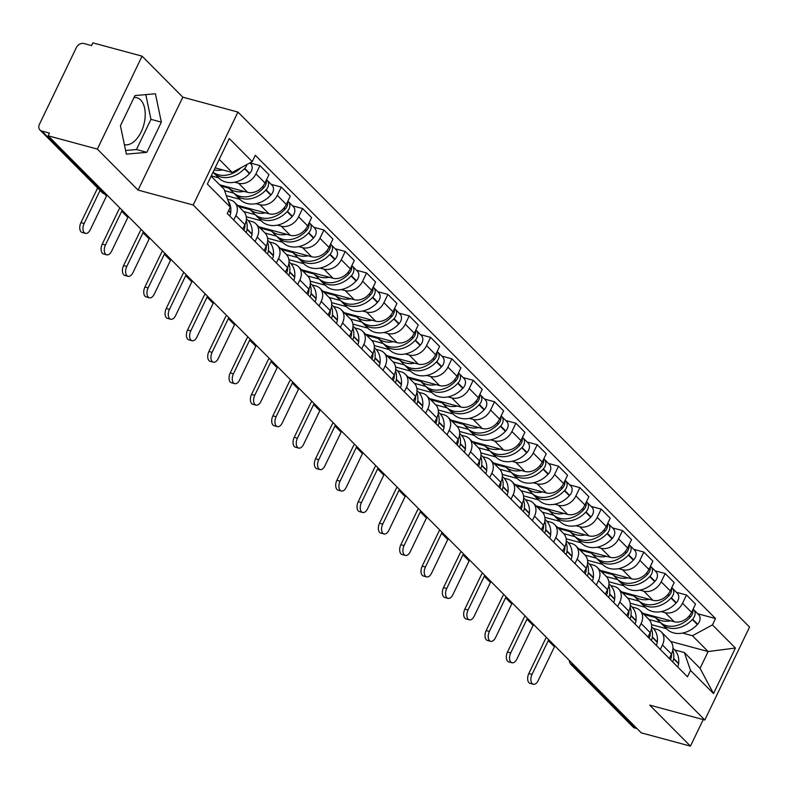 <?xml version="1.0" encoding="UTF-8"?>
<svg xmlns="http://www.w3.org/2000/svg" width="789" height="789" viewBox="0 0 789 789"><rect width="100%" height="100%" fill="white"/><g stroke="black" fill="none" stroke-linecap="round" stroke-linejoin="round"><path stroke-width="1.18" d="M134.051 97.481A24.272 13.788 -74.9 0 1 136.842 97.728A24.272 13.788 -74.9 0 1 140.679 100.025A24.272 13.788 -74.9 0 1 142.71 128.242A24.272 13.788 -74.9 0 1 124.376 144.634M142.059 56.157L97.343 149.091L48.149 135.797L641.25 732.843L690.444 746.128L649.702 705.119L704.824 720.012L749.55 627.077L237.933 112.068L182.811 97.175L142.059 56.157L92.865 42.872L91.563 45.584L83.9 43.513A6.223 4.862 -44.8 0 0 76.355 47.596L39.45 124.267A6.223 4.862 -44.8 0 0 39.983 129.988A6.223 4.862 -44.8 0 0 41.787 131.023L103.724 193.364A6.223 3.531 105.1 0 0 104.71 193.956L106.367 194.4M97.343 149.091L138.085 190.1L193.206 205.002L704.824 720.012M48.149 135.797L49.451 133.094L41.787 131.023M690.444 746.128L703.226 719.578M637.088 728.651L634.889 728.06A6.223 4.862 135.2 0 1 633.084 727.024L571.147 664.683A6.223 4.862 -44.8 0 0 572.952 665.709L634.889 728.06M642.779 613.26L674.191 621.742A14.31 11.194 -44.8 0 0 691.558 612.353L695.533 604.088L686.509 595.005L682.534 603.269A14.31 11.194 135.2 0 1 665.166 612.659L661.261 611.603M662.454 644.988L671.478 654.071A14.31 11.194 -44.8 0 0 670.255 640.915L661.231 631.831A14.31 11.194 135.2 0 1 662.454 644.988L660.304 649.455M671.478 654.071L669.328 658.539M676.42 592.283L686.509 595.005M653.341 628.448L657.079 629.454A14.31 11.194 135.2 0 1 661.231 631.831M645.146 607.254L630.164 603.2M621.456 591.789L652.858 600.271A14.31 11.194 -44.8 0 0 670.226 590.882L674.201 582.617L665.176 573.534L661.202 581.799A14.31 11.194 135.2 0 1 643.834 591.188L639.928 590.133M647.996 637.068L650.146 632.6A14.31 11.194 -44.8 0 0 648.933 619.444L639.909 610.361A14.31 11.194 135.2 0 1 641.122 623.517L638.972 627.985M655.097 570.812L665.176 573.534M632.019 606.978L635.747 607.984A14.31 11.194 135.2 0 1 639.909 610.361M623.813 585.783L608.842 581.73M600.123 570.319L631.525 578.801A14.31 11.194 -44.8 0 0 648.903 569.411L652.878 561.147L643.854 552.063L639.879 560.328A14.31 11.194 135.2 0 1 622.501 569.717L618.606 568.662M626.673 615.598L628.823 611.13A14.31 11.194 -44.8 0 0 627.6 597.973L618.576 588.89A14.31 11.194 135.2 0 1 619.799 602.046L617.649 606.514M633.764 549.341L643.854 552.063M610.686 585.507L614.424 586.513A14.31 11.194 135.2 0 1 618.576 588.89M602.49 564.313L587.509 560.259M578.801 548.848L610.203 557.33A14.31 11.194 -44.8 0 0 627.571 547.941L631.545 539.676L622.521 530.593L618.546 538.857A14.31 11.194 135.2 0 1 601.179 548.247L597.273 547.191M605.341 594.127L607.491 589.659A14.31 11.194 -44.8 0 0 606.268 576.503L597.243 567.419A14.31 11.194 135.2 0 1 598.466 580.576L596.316 585.043M612.442 527.871L622.521 530.593M589.363 564.036L593.091 565.042A14.31 11.194 135.2 0 1 597.243 567.419M581.158 542.842L566.186 538.788M557.468 527.377L588.87 535.859A14.31 11.194 -44.8 0 0 606.238 526.47L610.222 518.205L601.198 509.122L597.214 517.387A14.31 11.194 135.2 0 1 579.846 526.776L575.94 525.721M584.018 572.656L586.158 568.188A14.31 11.194 -44.8 0 0 584.945 555.032L575.921 545.949A14.31 11.194 135.2 0 1 577.134 559.105L574.994 563.573M591.109 506.4L601.198 509.122M568.031 542.566L571.759 543.572A14.31 11.194 135.2 0 1 575.921 545.949M559.835 521.371L544.854 517.328M536.135 505.907L567.547 514.389A14.31 11.194 -44.8 0 0 584.915 504.999L588.89 496.735L579.866 487.651L575.891 495.916A14.31 11.194 135.2 0 1 558.523 505.305L554.618 504.25M562.685 551.186L564.835 546.728A14.31 11.194 -44.8 0 0 563.612 533.561L554.588 524.478A14.31 11.194 135.2 0 1 555.811 537.634L553.661 542.102M569.776 484.929L579.866 487.651M546.698 521.095L550.436 522.101A14.31 11.194 135.2 0 1 554.588 524.478M538.502 499.901L523.521 495.857M514.813 484.436L546.215 492.918A14.31 11.194 -44.8 0 0 563.583 483.529L567.557 475.264L558.533 466.181L554.559 474.445A14.31 11.194 135.2 0 1 537.191 483.835L533.285 482.779M541.353 529.715L543.503 525.257A14.31 11.194 -44.8 0 0 542.29 512.091L533.265 503.007A14.31 11.194 135.2 0 1 534.478 516.174L532.328 520.632M548.454 463.459L558.533 466.181M525.375 499.624L529.103 500.63A14.31 11.194 135.2 0 1 533.265 503.007M517.17 478.43L502.198 474.386M493.48 462.965L524.882 471.447A14.31 11.194 -44.8 0 0 542.25 462.058L546.235 453.793L537.21 444.71L533.236 452.975A14.31 11.194 135.2 0 1 515.858 462.364L511.962 461.309M520.03 508.244L522.17 503.786A14.31 11.194 -44.8 0 0 520.957 490.62L511.933 481.537A14.31 11.194 135.2 0 1 513.156 494.703L511.006 499.161M527.121 441.988L537.21 444.71M504.043 478.154L507.781 479.16A14.31 11.194 135.2 0 1 511.933 481.537M495.847 456.959L480.866 452.916M472.157 441.495L503.56 449.977A14.31 11.194 -44.8 0 0 520.927 440.587L524.902 432.323L515.878 423.239L511.903 431.504A14.31 11.194 135.2 0 1 494.535 440.893L490.63 439.838M498.697 486.774L500.847 482.316A14.31 11.194 -44.8 0 0 499.624 469.149L490.6 460.066A14.31 11.194 135.2 0 1 491.823 473.232L489.673 477.69M505.788 420.517L515.878 423.239M482.72 456.683L486.448 457.689A14.31 11.194 135.2 0 1 490.6 460.066M474.514 435.489L459.543 431.445M450.825 420.024L482.227 428.506A14.31 11.194 -44.8 0 0 499.595 419.117L503.579 410.852L494.555 401.769L490.571 410.033A14.31 11.194 135.2 0 1 473.203 419.423L469.297 418.367M477.375 465.303L479.515 460.845A14.31 11.194 -44.8 0 0 478.302 447.679L469.277 438.595A14.31 11.194 135.2 0 1 470.491 451.762L468.35 456.22M484.466 399.047L494.555 401.769M461.387 435.212L465.115 436.218A14.31 11.194 135.2 0 1 469.277 438.595M453.192 414.018L438.211 409.974M429.492 398.553L460.904 407.035A14.31 11.194 -44.8 0 0 478.272 397.646L482.247 389.381L473.222 380.298L469.248 388.563A14.31 11.194 135.2 0 1 451.88 397.952L447.974 396.897M456.042 443.832L458.192 439.374A14.31 11.194 -44.8 0 0 456.969 426.208L447.945 417.125A14.31 11.194 135.2 0 1 449.168 430.291L447.018 434.749M463.133 377.576L473.222 380.298M440.055 413.742L443.793 414.758A14.31 11.194 135.2 0 1 447.945 417.125M431.859 392.547L416.878 388.504M408.169 377.083L439.572 385.565A14.31 11.194 -44.8 0 0 456.939 376.175L460.914 367.911L451.89 358.827L447.915 367.092A14.31 11.194 135.2 0 1 430.547 376.481L426.642 375.426M434.709 422.362L436.859 417.904A14.31 11.194 -44.8 0 0 435.646 404.747L426.622 395.654A14.31 11.194 135.2 0 1 427.835 408.82L425.685 413.278M441.81 356.105L451.89 358.827M418.732 392.271L422.46 393.287A14.31 11.194 135.2 0 1 426.622 395.654M410.527 371.077L395.555 367.033M386.837 355.612L418.239 364.094A14.31 11.194 -44.8 0 0 435.607 354.705L439.591 346.44L430.567 337.357L426.593 345.621A14.31 11.194 135.2 0 1 409.215 355.011L405.319 353.965M413.387 400.891L415.527 396.433A14.31 11.194 -44.8 0 0 414.314 383.276L405.29 374.193A14.31 11.194 135.2 0 1 406.513 387.35L404.363 391.808M420.478 334.635L430.567 337.357M397.4 370.8L401.137 371.816A14.31 11.194 135.2 0 1 405.29 374.193M389.204 349.606L374.223 345.562M365.514 334.142L396.916 342.623A14.31 11.194 -44.8 0 0 414.284 333.234L418.259 324.969L409.235 315.886L405.26 324.151A14.31 11.194 135.2 0 1 387.892 333.54L383.987 332.494M392.054 379.42L394.204 374.962A14.31 11.194 -44.8 0 0 392.981 361.806L383.957 352.722A14.31 11.194 135.2 0 1 385.18 365.879L383.03 370.337M399.145 313.164L409.235 315.886M376.067 349.33L379.805 350.346A14.31 11.194 135.2 0 1 383.957 352.722M367.871 328.135L352.9 324.092M344.182 312.671L375.584 321.162A14.31 11.194 -44.8 0 0 392.952 311.763L396.926 303.499L387.912 294.415L383.927 302.68A14.31 11.194 135.2 0 1 366.56 312.069L362.654 311.024M370.731 357.95L372.872 353.492A14.31 11.194 -44.8 0 0 371.658 340.335L362.634 331.252A14.31 11.194 135.2 0 1 363.847 344.408L361.707 348.866M377.823 291.693L387.912 294.415M354.744 327.859L358.472 328.875A14.31 11.194 135.2 0 1 362.634 331.252M346.549 306.665L331.567 302.621M322.849 291.2L354.251 299.692A14.31 11.194 -44.8 0 0 371.629 290.293L375.603 282.038L366.579 272.955L362.605 281.209A14.31 11.194 135.2 0 1 345.237 290.608L341.331 289.553M349.399 336.479L351.549 332.021A14.31 11.194 -44.8 0 0 350.326 318.864L341.302 309.781A14.31 11.194 135.2 0 1 342.525 322.938L340.375 327.396M356.49 270.223L366.579 272.955M333.412 306.388L337.15 307.404A14.31 11.194 135.2 0 1 341.302 309.781M325.216 285.194L310.235 281.15M301.526 269.73L332.928 278.221A14.31 11.194 -44.8 0 0 350.296 268.822L354.271 260.567L345.247 251.484L341.272 259.739A14.31 11.194 135.2 0 1 323.904 269.138L319.999 268.082M328.066 315.008L330.216 310.55A14.31 11.194 -44.8 0 0 329.003 297.394L319.979 288.31A14.31 11.194 135.2 0 1 321.192 301.467L319.042 305.925M335.167 248.752L345.247 251.484M312.089 284.918L315.817 285.934A14.31 11.194 135.2 0 1 319.979 288.31M303.883 263.723L288.912 259.68M280.194 248.259L311.596 256.75A14.31 11.194 -44.8 0 0 328.964 247.351L332.948 239.097L323.924 230.013L319.939 238.268A14.31 11.194 135.2 0 1 302.572 247.667L298.676 246.612M306.743 293.538L308.884 289.08A14.31 11.194 -44.8 0 0 307.671 275.923L298.646 266.84A14.31 11.194 135.2 0 1 299.859 279.996L297.719 284.454M313.835 227.281L323.924 230.013M290.756 263.457L294.494 264.463A14.31 11.194 135.2 0 1 298.646 266.84M282.561 242.253L267.579 238.209M258.861 226.788L290.273 235.28A14.31 11.194 -44.8 0 0 307.641 225.891L311.616 217.626L302.591 208.543L298.617 216.797A14.31 11.194 135.2 0 1 281.249 226.196L277.343 225.141M285.411 272.067L287.561 267.609A14.31 11.194 -44.8 0 0 286.338 254.452L277.314 245.369A14.31 11.194 135.2 0 1 278.537 258.526L276.387 262.984M292.502 205.811L302.591 208.543M269.424 241.986L273.162 242.992A14.31 11.194 135.2 0 1 277.314 245.369M261.228 220.782L246.257 216.738M237.538 205.318L268.941 213.809A14.31 11.194 -44.8 0 0 286.308 204.42L290.283 196.155L281.269 187.072L277.284 195.337A14.31 11.194 135.2 0 1 259.916 204.726L256.011 203.67M264.088 250.596L266.228 246.138A14.31 11.194 -44.8 0 0 265.015 232.982L255.991 223.898A14.31 11.194 135.2 0 1 257.204 237.055L255.064 241.513M271.179 184.34L281.269 187.072M248.101 220.516L251.829 221.522A14.31 11.194 135.2 0 1 255.991 223.898M239.905 199.311L226.344 195.652M219.687 184.794L247.608 192.338A14.31 11.194 -44.8 0 0 264.986 182.949L268.96 174.685L259.936 165.601L255.961 173.866A14.31 11.194 135.2 0 1 238.594 183.255L234.688 182.2M242.756 229.126L244.906 224.668A14.31 11.194 -44.8 0 0 243.683 211.511L234.658 202.428A14.31 11.194 135.2 0 1 235.881 215.584L233.731 220.042M249.926 162.899L259.936 165.601M227.587 199.262L230.506 200.051A14.31 11.194 135.2 0 1 234.658 202.428M218.573 177.841L211.284 175.878M670.749 641.457L708.147 651.556L692.426 635.727L682.593 633.074M666.478 628.725L651.497 624.671M674.674 649.919L684.339 652.533L700.06 668.352L708.147 651.556L735.407 648.035L713.503 693.551L690.533 670.423L684.339 652.533M211.136 176.184L224.135 189.271L230.319 207.162L227.262 213.533L687.466 676.794L690.533 670.423M230.319 207.162L207.359 184.044L229.264 138.529L252.233 161.646L232.213 172.466L219.224 159.388M692.426 635.727L712.437 624.908L715.505 618.546L255.291 155.285L252.233 161.646M712.437 624.908L735.407 648.035M237.933 112.068L193.206 205.002M182.811 97.175L138.085 190.1M120.431 125.776L126.368 154.151L146.823 152.336L161.35 122.147L155.423 93.773L134.968 95.577L120.431 125.776M215.141 167.86L232.213 172.466M697.752 613.753L715.505 618.546M713.503 693.551L700.06 668.352M125.599 150.492L136.438 149.525L150.965 119.336L145.807 94.621M150.965 119.336L161.35 122.147M136.438 149.525L146.823 152.336M532.042 674.388A7.002 3.975 105.1 0 0 533.285 684.241A7.002 3.975 105.1 0 0 538.187 680.582L554.42 646.852L548.266 640.658L532.042 674.388L528.827 673.52L545.061 639.79A12.446 9.734 135.2 0 1 546.471 637.433M533.285 684.241L530.07 683.373A7.002 3.975 -74.9 0 1 528.827 673.52M671.607 653.805A23.65 18.482 135.2 0 1 671.478 656.162L671.429 656.566A7.86 6.144 135.2 0 1 670.423 659.643M672.613 661.843A7.86 6.144 -44.8 0 0 673.619 658.766L673.658 658.371A23.65 18.482 -44.8 0 0 672.78 650.037M672.958 648.173L674.319 649.544A23.65 18.482 135.2 0 1 678.648 663.391L678.609 663.786A7.86 6.144 135.2 0 1 677.603 666.863M660.689 622.777A23.65 18.482 -44.8 0 0 661.724 623.941A23.65 18.482 -44.8 0 0 692.347 619.533L692.653 619.207A7.86 6.144 -44.8 0 0 693.63 609.601A7.86 6.144 -44.8 0 0 693.097 609.138M693.63 609.601L698.62 614.621A7.86 6.144 135.2 0 1 697.644 624.227L697.338 624.563A23.65 18.482 135.2 0 1 666.715 628.961L661.724 623.941M692.762 609.838A7.86 6.144 135.2 0 1 690.464 617.008L690.168 617.333A23.65 18.482 135.2 0 1 659.535 621.732L654.545 616.712A23.65 18.482 135.2 0 1 654.189 616.337M644.002 614.483L655.393 617.56M660.492 622.61L648.992 619.503M670.63 620.785A23.65 18.482 135.2 0 1 654.545 616.712M554.923 645.944A8.403 6.568 -44.8 0 0 554.42 646.852M548.769 639.751A8.403 6.568 -44.8 0 0 548.266 640.658M510.71 652.917A7.002 3.975 105.1 0 0 511.962 662.77A7.002 3.975 105.1 0 0 516.864 659.111L533.098 625.381L526.944 619.187L510.71 652.917L507.495 652.049L523.728 618.32A12.446 9.734 135.2 0 1 525.149 615.962M511.962 662.77L508.747 661.902A7.002 3.975 -74.9 0 1 507.495 652.049M650.274 632.334A23.65 18.482 135.2 0 1 650.146 634.701L650.106 635.096A7.86 6.144 135.2 0 1 649.1 638.173M651.28 640.372A7.86 6.144 -44.8 0 0 652.286 637.295L652.335 636.901A23.65 18.482 -44.8 0 0 651.448 628.567M651.625 626.703L652.986 628.074A23.65 18.482 135.2 0 1 657.326 641.921L657.276 642.315A7.86 6.144 135.2 0 1 656.27 645.392M639.356 601.307A23.65 18.482 -44.8 0 0 640.392 602.471A23.65 18.482 -44.8 0 0 671.025 598.062L671.331 597.737A7.86 6.144 -44.8 0 0 672.297 588.13A7.86 6.144 -44.8 0 0 671.774 587.667M672.297 588.13L677.287 593.15A7.86 6.144 135.2 0 1 676.321 602.766L676.015 603.092A23.65 18.482 135.2 0 1 645.382 607.491L640.392 602.471M671.439 588.367A7.86 6.144 135.2 0 1 669.141 595.537L668.835 595.863A23.65 18.482 135.2 0 1 638.202 600.261L633.212 595.241A23.65 18.482 135.2 0 1 632.857 594.867M622.669 593.012L634.06 596.089M639.159 601.149L627.659 598.032M649.308 599.315A23.65 18.482 135.2 0 1 633.212 595.241M533.591 624.474A8.403 6.568 -44.8 0 0 533.098 625.381M527.446 618.28A8.403 6.568 -44.8 0 0 526.944 619.187M489.377 631.447A7.002 3.975 105.1 0 0 490.63 641.309A7.002 3.975 105.1 0 0 495.531 637.64L511.765 603.91L505.611 597.717L489.377 631.447L486.162 630.579L502.396 596.849A12.446 9.734 135.2 0 1 503.816 594.492M490.63 641.309L487.415 640.441A7.002 3.975 -74.9 0 1 486.162 630.579M628.951 610.864A23.65 18.482 135.2 0 1 628.813 613.231L628.774 613.625A7.86 6.144 135.2 0 1 627.768 616.702M629.957 618.901A7.86 6.144 -44.8 0 0 630.963 615.824L631.003 615.43A23.65 18.482 -44.8 0 0 630.125 607.096M630.303 605.232L631.664 606.603A23.65 18.482 135.2 0 1 635.993 620.45L635.954 620.844A7.86 6.144 135.2 0 1 634.948 623.921M618.034 579.836A23.65 18.482 -44.8 0 0 619.069 581A23.65 18.482 -44.8 0 0 649.692 576.591L649.998 576.266A7.86 6.144 -44.8 0 0 650.974 566.66A7.86 6.144 -44.8 0 0 650.442 566.196M650.974 566.66L655.965 571.68A7.86 6.144 135.2 0 1 654.988 581.296L654.683 581.621A23.65 18.482 135.2 0 1 624.06 586.02L619.069 581M650.106 566.896A7.86 6.144 135.2 0 1 647.808 574.067L647.503 574.392A23.65 18.482 135.2 0 1 616.88 578.791L611.889 573.771A23.65 18.482 135.2 0 1 611.534 573.396M601.346 571.542L612.728 574.619M617.836 579.678L606.337 576.572M627.975 577.844A23.65 18.482 135.2 0 1 611.889 573.771M512.268 603.003A8.403 6.568 -44.8 0 0 511.765 603.91M506.114 596.809A8.403 6.568 -44.8 0 0 505.611 597.717M468.055 609.976A7.002 3.975 105.1 0 0 469.297 619.838A7.002 3.975 105.1 0 0 474.209 616.17L490.442 582.44L484.288 576.246L468.055 609.976L464.839 609.108L481.073 575.378A12.446 9.734 135.2 0 1 482.483 573.021M469.297 619.838L466.092 618.971A7.002 3.975 -74.9 0 1 464.839 609.108M607.619 589.393A23.65 18.482 135.2 0 1 607.491 591.76L607.441 592.154A7.86 6.144 135.2 0 1 606.435 595.231M608.625 597.431A7.86 6.144 -44.8 0 0 609.631 594.354L609.68 593.959A23.65 18.482 -44.8 0 0 608.792 585.625M608.97 583.761L610.331 585.132A23.65 18.482 135.2 0 1 614.67 598.979L614.621 599.374A7.86 6.144 135.2 0 1 613.615 602.451M596.701 558.365A23.65 18.482 -44.8 0 0 597.737 559.529A23.65 18.482 -44.8 0 0 628.369 555.121L628.665 554.795A7.86 6.144 -44.8 0 0 629.642 545.189A7.86 6.144 -44.8 0 0 629.119 544.726M629.642 545.189L634.632 550.209A7.86 6.144 135.2 0 1 633.656 559.825L633.36 560.151A23.65 18.482 135.2 0 1 602.727 564.549L597.737 559.529M628.784 545.426A7.86 6.144 135.2 0 1 626.486 552.596L626.18 552.921A23.65 18.482 135.2 0 1 595.547 557.32L590.557 552.3A23.65 18.482 135.2 0 1 590.202 551.925M580.014 550.071L591.405 553.148M596.504 558.208L585.004 555.101M606.642 556.373A23.65 18.482 135.2 0 1 590.557 552.3M490.936 581.532A8.403 6.568 -44.8 0 0 490.442 582.44M484.781 575.339A8.403 6.568 -44.8 0 0 484.288 576.246M446.722 588.505A7.002 3.975 105.1 0 0 447.974 598.368A7.002 3.975 105.1 0 0 452.876 594.699L469.11 560.969L462.956 554.775L446.722 588.505L443.507 587.637L459.74 553.908A12.446 9.734 135.2 0 1 461.161 551.55M447.974 598.368L444.759 597.5A7.002 3.975 -74.9 0 1 443.507 587.637M586.286 567.922A23.65 18.482 135.2 0 1 586.158 570.289L586.119 570.684A7.86 6.144 135.2 0 1 585.113 573.761M587.302 575.96A7.86 6.144 -44.8 0 0 588.308 572.883L588.347 572.489A23.65 18.482 -44.8 0 0 587.46 564.155M587.647 562.301L588.998 563.662A23.65 18.482 135.2 0 1 593.338 577.509L593.298 577.913A7.86 6.144 135.2 0 1 592.292 580.98M575.368 536.895A23.65 18.482 -44.8 0 0 576.404 538.059A23.65 18.482 -44.8 0 0 607.037 533.65L607.343 533.325A7.86 6.144 -44.8 0 0 608.309 523.718A7.86 6.144 -44.8 0 0 607.786 523.255M608.309 523.718L613.3 528.738A7.86 6.144 135.2 0 1 612.333 538.354L612.027 538.68A23.65 18.482 135.2 0 1 581.394 543.079L576.404 538.059M607.451 523.955A7.86 6.144 135.2 0 1 605.153 531.125L604.847 531.451A23.65 18.482 135.2 0 1 574.224 535.849L569.234 530.829A23.65 18.482 135.2 0 1 568.869 530.455M558.691 528.6L570.072 531.678M575.181 536.737L563.671 533.63M585.32 534.903A23.65 18.482 135.2 0 1 569.234 530.829M469.613 560.062A8.403 6.568 -44.8 0 0 469.11 560.969M463.459 553.868A8.403 6.568 -44.8 0 0 462.956 554.775M425.389 567.035A7.002 3.975 105.1 0 0 426.642 576.897A7.002 3.975 105.1 0 0 431.544 573.228L447.777 539.498L441.623 533.305L425.389 567.035L422.184 566.167L438.418 532.437A12.446 9.734 135.2 0 1 439.828 530.08M426.642 576.897L423.427 576.029A7.002 3.975 -74.9 0 1 422.184 566.167M564.963 546.452A23.65 18.482 135.2 0 1 564.835 548.819L564.786 549.213A7.86 6.144 135.2 0 1 563.78 552.29M565.969 554.489A7.86 6.144 -44.8 0 0 566.975 551.412L567.015 551.018A23.65 18.482 -44.8 0 0 566.137 542.684M566.315 540.83L567.676 542.191A23.65 18.482 135.2 0 1 572.005 556.038L571.966 556.442A7.86 6.144 135.2 0 1 570.96 559.509M554.046 515.424A23.65 18.482 -44.8 0 0 555.081 516.588A23.65 18.482 -44.8 0 0 585.704 512.179L586.01 511.854A7.86 6.144 -44.8 0 0 586.986 502.248A7.86 6.144 -44.8 0 0 586.454 501.784M586.986 502.248L591.977 507.268A7.86 6.144 135.2 0 1 591 516.884L590.695 517.209A23.65 18.482 135.2 0 1 560.072 521.608L555.081 516.588M586.119 502.485A7.86 6.144 135.2 0 1 583.821 509.655L583.525 509.98A23.65 18.482 135.2 0 1 552.892 514.379L547.901 509.359A23.65 18.482 135.2 0 1 547.546 508.984M537.358 507.13L548.75 510.207M553.848 515.266L542.349 512.16M563.987 513.432A23.65 18.482 135.2 0 1 547.901 509.359M448.28 538.591A8.403 6.568 -44.8 0 0 447.777 539.498M442.126 532.397A8.403 6.568 -44.8 0 0 441.623 533.305M404.067 545.564A7.002 3.975 105.1 0 0 405.319 555.426A7.002 3.975 105.1 0 0 410.221 551.758L426.454 518.028L420.3 511.834L404.067 545.564L400.851 544.696L417.085 510.966A12.446 9.734 135.2 0 1 418.505 508.619M405.319 555.426L402.104 554.559A7.002 3.975 -74.9 0 1 400.851 544.696M543.631 524.981A23.65 18.482 135.2 0 1 543.503 527.348L543.463 527.742A7.86 6.144 135.2 0 1 542.457 530.819M544.637 533.019A7.86 6.144 -44.8 0 0 545.643 529.942L545.692 529.547A23.65 18.482 -44.8 0 0 544.804 521.213M544.982 519.359L546.343 520.72A23.65 18.482 135.2 0 1 550.683 534.567L550.633 534.972A7.86 6.144 135.2 0 1 549.627 538.039M532.713 493.953A23.65 18.482 -44.8 0 0 533.749 495.117A23.65 18.482 -44.8 0 0 564.382 490.719L564.687 490.383A7.86 6.144 -44.8 0 0 565.654 480.777A7.86 6.144 -44.8 0 0 565.131 480.314M565.654 480.777L570.644 485.797A7.86 6.144 135.2 0 1 569.678 495.413L569.372 495.739A23.65 18.482 135.2 0 1 538.739 500.137L533.749 495.117M564.796 481.014A7.86 6.144 135.2 0 1 562.498 488.184L562.192 488.509A23.65 18.482 135.2 0 1 531.559 492.908L526.569 487.888A23.65 18.482 135.2 0 1 526.214 487.513M516.026 485.659L527.417 488.736M532.516 493.796L521.016 490.689M542.664 491.961A23.65 18.482 135.2 0 1 526.569 487.888M426.948 517.12A8.403 6.568 -44.8 0 0 426.454 518.028M420.793 510.927A8.403 6.568 -44.8 0 0 420.3 511.834M382.734 524.093A7.002 3.975 105.1 0 0 383.987 533.956A7.002 3.975 105.1 0 0 388.888 530.287L405.122 496.557L398.968 490.363L382.734 524.093L379.519 523.225L395.753 489.496A12.446 9.734 135.2 0 1 397.173 487.148M383.987 533.956L380.771 533.088A7.002 3.975 -74.9 0 1 379.519 523.225M522.298 503.51A23.65 18.482 135.2 0 1 522.17 505.877L522.131 506.272A7.86 6.144 135.2 0 1 521.125 509.349M523.314 511.548A7.86 6.144 -44.8 0 0 524.32 508.471L524.36 508.077A23.65 18.482 -44.8 0 0 523.482 499.743M523.659 497.889L525.02 499.25A23.65 18.482 135.2 0 1 529.35 513.097L529.311 513.501A7.86 6.144 135.2 0 1 528.305 516.568M511.39 472.483A23.65 18.482 -44.8 0 0 512.426 473.647A23.65 18.482 -44.8 0 0 543.049 469.248L543.355 468.913A7.86 6.144 -44.8 0 0 544.321 459.306A7.86 6.144 -44.8 0 0 543.799 458.843M544.321 459.306L549.312 464.327A7.86 6.144 135.2 0 1 548.345 473.942L548.039 474.268A23.65 18.482 135.2 0 1 517.416 478.667L512.426 473.647M543.463 459.543A7.86 6.144 135.2 0 1 541.165 466.713L540.859 467.039A23.65 18.482 135.2 0 1 510.236 471.447L505.246 466.417A23.65 18.482 135.2 0 1 504.891 466.043M494.703 464.188L506.084 467.266M511.193 472.325L499.693 469.218M521.332 470.491A23.65 18.482 135.2 0 1 505.246 466.417M405.625 495.65A8.403 6.568 -44.8 0 0 405.122 496.557M399.471 489.456A8.403 6.568 -44.8 0 0 398.968 490.363M361.411 502.632A7.002 3.975 105.1 0 0 362.654 512.485A7.002 3.975 105.1 0 0 367.556 508.826L383.789 475.086L377.645 468.893L361.411 502.632L358.196 501.765L374.43 468.025A12.446 9.734 135.2 0 1 375.84 465.678M362.654 512.485L359.449 511.617A7.002 3.975 -74.9 0 1 358.196 501.765M500.976 482.04A23.65 18.482 135.2 0 1 500.847 484.407L500.798 484.801A7.86 6.144 135.2 0 1 499.792 487.878M501.982 490.077A7.86 6.144 -44.8 0 0 502.987 487L503.037 486.606A23.65 18.482 -44.8 0 0 502.149 478.272M502.327 476.418L503.688 477.779A23.65 18.482 135.2 0 1 508.027 491.626L507.978 492.03A7.86 6.144 135.2 0 1 506.972 495.107M490.058 451.012A23.65 18.482 -44.8 0 0 491.093 452.176A23.65 18.482 -44.8 0 0 521.726 447.777L522.022 447.442A7.86 6.144 -44.8 0 0 522.999 437.836A7.86 6.144 -44.8 0 0 522.476 437.382M522.999 437.836L527.989 442.856A7.86 6.144 135.2 0 1 527.013 452.472L526.717 452.797A23.65 18.482 135.2 0 1 496.084 457.196L491.093 452.176M522.14 438.073A7.86 6.144 135.2 0 1 519.843 445.243L519.537 445.568A23.65 18.482 135.2 0 1 488.904 449.977L483.913 444.947A23.65 18.482 135.2 0 1 483.558 444.572M473.37 442.718L484.762 445.795M489.861 450.854L478.361 447.748M499.999 449.02A23.65 18.482 135.2 0 1 483.913 444.947M384.292 474.179A8.403 6.568 -44.8 0 0 383.789 475.086M378.138 467.985A8.403 6.568 -44.8 0 0 377.645 468.893M340.079 481.162A7.002 3.975 105.1 0 0 341.331 491.014A7.002 3.975 105.1 0 0 346.233 487.355L362.467 453.616L356.312 447.422L340.079 481.162L336.864 480.294L353.097 446.554A12.446 9.734 135.2 0 1 354.517 444.207M341.331 491.014L338.116 490.147A7.002 3.975 -74.9 0 1 336.864 480.294M479.643 460.569A23.65 18.482 135.2 0 1 479.515 462.936L479.475 463.33A7.86 6.144 135.2 0 1 478.469 466.407M480.659 468.607A7.86 6.144 -44.8 0 0 481.665 465.53L481.704 465.135A23.65 18.482 -44.8 0 0 480.817 456.801M481.004 454.947L482.355 456.308A23.65 18.482 135.2 0 1 486.695 470.155L486.645 470.56A7.86 6.144 135.2 0 1 485.649 473.637M468.725 429.541A23.65 18.482 -44.8 0 0 469.761 430.705A23.65 18.482 -44.8 0 0 500.394 426.307L500.699 425.971A7.86 6.144 -44.8 0 0 501.666 416.365A7.86 6.144 -44.8 0 0 501.143 415.911M501.666 416.365L506.656 421.385A7.86 6.144 135.2 0 1 505.69 431.001L505.384 431.327A23.65 18.482 135.2 0 1 474.751 435.725L469.761 430.705M500.808 416.602A7.86 6.144 135.2 0 1 498.51 423.772L498.204 424.097A23.65 18.482 135.2 0 1 467.581 428.506L462.591 423.476A23.65 18.482 135.2 0 1 462.226 423.111M452.038 421.247L463.429 424.324M468.538 429.384L457.028 426.277M478.676 427.549A23.65 18.482 135.2 0 1 462.591 423.476M362.96 452.708A8.403 6.568 -44.8 0 0 362.467 453.616M356.815 446.515A8.403 6.568 -44.8 0 0 356.312 447.422M318.746 459.691A7.002 3.975 105.1 0 0 319.999 469.544A7.002 3.975 105.1 0 0 324.9 465.885L341.134 432.145L334.98 425.952L318.746 459.691L315.541 458.823L331.774 425.084A12.446 9.734 135.2 0 1 333.185 422.736M319.999 469.544L316.784 468.676A7.002 3.975 -74.9 0 1 315.541 458.823M458.32 439.098A23.65 18.482 135.2 0 1 458.192 441.465L458.143 441.86A7.86 6.144 135.2 0 1 457.137 444.937M459.326 447.136A7.86 6.144 -44.8 0 0 460.332 444.059L460.372 443.665A23.65 18.482 -44.8 0 0 459.494 435.331M459.671 433.477L461.032 434.838A23.65 18.482 135.2 0 1 465.362 448.694L465.323 449.089A7.86 6.144 135.2 0 1 464.317 452.166M447.402 408.071A23.65 18.482 -44.8 0 0 448.438 409.235A23.65 18.482 -44.8 0 0 479.061 404.836L479.367 404.51A7.86 6.144 -44.8 0 0 480.343 394.894A7.86 6.144 -44.8 0 0 479.811 394.441M480.343 394.894L485.334 399.915A7.86 6.144 135.2 0 1 484.357 409.53L484.051 409.856A23.65 18.482 135.2 0 1 453.428 414.255L448.438 409.235M479.475 395.131A7.86 6.144 135.2 0 1 477.177 402.301L476.881 402.627A23.65 18.482 135.2 0 1 446.249 407.035L441.258 402.005A23.65 18.482 135.2 0 1 440.903 401.64M430.715 399.776L442.106 402.854M447.205 407.913L435.706 404.806M457.344 406.079A23.65 18.482 135.2 0 1 441.258 402.005M341.637 431.238A8.403 6.568 -44.8 0 0 341.134 432.145M335.483 425.044A8.403 6.568 -44.8 0 0 334.98 425.952M297.423 438.22A7.002 3.975 105.1 0 0 298.676 448.073A7.002 3.975 105.1 0 0 303.578 444.414L319.811 410.674L313.657 404.491L297.423 438.22L294.208 437.353L310.442 403.613A12.446 9.734 135.2 0 1 311.862 401.266M298.676 448.073L295.461 447.205A7.002 3.975 -74.9 0 1 294.208 437.353M436.988 417.628A23.65 18.482 135.2 0 1 436.859 419.995L436.81 420.389A7.86 6.144 135.2 0 1 435.814 423.466M437.994 425.666A7.86 6.144 -44.8 0 0 439 422.588L439.049 422.194A23.65 18.482 -44.8 0 0 438.161 413.86M438.339 412.006L439.7 413.377A23.65 18.482 135.2 0 1 444.039 427.224L443.99 427.618A7.86 6.144 135.2 0 1 442.984 430.695M426.07 386.6A23.65 18.482 -44.8 0 0 427.105 387.764A23.65 18.482 -44.8 0 0 457.738 383.365L458.044 383.04A7.86 6.144 -44.8 0 0 459.011 373.424A7.86 6.144 -44.8 0 0 458.488 372.97M459.011 373.424L464.001 378.444A7.86 6.144 135.2 0 1 463.035 388.06L462.729 388.385A23.65 18.482 135.2 0 1 432.096 392.784L427.105 387.764M458.153 373.661A7.86 6.144 135.2 0 1 455.855 380.831L455.549 381.156A23.65 18.482 135.2 0 1 424.916 385.565L419.926 380.535A23.65 18.482 135.2 0 1 419.57 380.17M409.383 378.316L420.774 381.383M425.873 386.442L414.373 383.336M436.021 384.608A23.65 18.482 135.2 0 1 419.926 380.535M320.304 409.767A8.403 6.568 -44.8 0 0 319.811 410.674M314.15 403.573A8.403 6.568 -44.8 0 0 313.657 404.491M276.091 416.75A7.002 3.975 105.1 0 0 277.343 426.602A7.002 3.975 105.1 0 0 282.245 422.943L298.479 389.214L292.324 383.02L276.091 416.75L272.876 415.882L289.109 382.152A12.446 9.734 135.2 0 1 290.53 379.795M277.343 426.602L274.128 425.735A7.002 3.975 -74.9 0 1 272.876 415.882M415.655 396.157A23.65 18.482 135.2 0 1 415.527 398.524L415.487 398.918A7.86 6.144 135.2 0 1 414.481 401.995M416.671 404.195A7.86 6.144 -44.8 0 0 417.677 401.128L417.716 400.723A23.65 18.482 -44.8 0 0 416.839 392.389M417.016 390.535L418.377 391.906A23.65 18.482 135.2 0 1 422.707 405.753L422.667 406.148A7.86 6.144 135.2 0 1 421.661 409.225M404.747 365.129A23.65 18.482 -44.8 0 0 405.783 366.293A23.65 18.482 -44.8 0 0 436.406 361.895L436.712 361.569A7.86 6.144 -44.8 0 0 437.678 351.953A7.86 6.144 -44.8 0 0 437.155 351.499M437.678 351.953L442.668 356.973A7.86 6.144 135.2 0 1 441.702 366.589L441.396 366.915A23.65 18.482 135.2 0 1 410.773 371.313L405.783 366.293M436.82 352.19A7.86 6.144 135.2 0 1 434.522 359.36L434.216 359.685A23.65 18.482 135.2 0 1 403.593 364.094L398.603 359.064A23.65 18.482 135.2 0 1 398.248 358.699M388.06 356.845L399.441 359.922M404.55 364.972L393.05 361.865M414.689 363.137A23.65 18.482 135.2 0 1 398.603 359.064M298.982 388.296A8.403 6.568 -44.8 0 0 298.479 389.214M292.827 382.103A8.403 6.568 -44.8 0 0 292.324 383.02M254.768 395.279A7.002 3.975 105.1 0 0 256.011 405.132A7.002 3.975 105.1 0 0 260.912 401.473L277.146 367.743L271.002 361.549L254.768 395.279L251.553 394.411L267.787 360.681A12.446 9.734 135.2 0 1 269.197 358.324M256.011 405.132L252.805 404.264A7.002 3.975 -74.9 0 1 251.553 394.411M394.332 374.686A23.65 18.482 135.2 0 1 394.204 377.053L394.155 377.448A7.86 6.144 135.2 0 1 393.149 380.525M395.338 382.724A7.86 6.144 -44.8 0 0 396.344 379.657L396.394 379.253A23.65 18.482 -44.8 0 0 395.506 370.919M395.683 369.065L397.045 370.435A23.65 18.482 135.2 0 1 401.384 384.282L401.335 384.677A7.86 6.144 135.2 0 1 400.329 387.754M383.415 343.659A23.65 18.482 -44.8 0 0 384.45 344.823A23.65 18.482 -44.8 0 0 415.083 340.424L415.379 340.098A7.86 6.144 -44.8 0 0 416.355 330.483A7.86 6.144 -44.8 0 0 415.833 330.029M416.355 330.483L421.346 335.503A7.86 6.144 135.2 0 1 420.369 345.118L420.073 345.444A23.65 18.482 135.2 0 1 389.441 349.843L384.45 344.823M415.497 330.719A7.86 6.144 135.2 0 1 413.199 337.889L412.894 338.225A23.65 18.482 135.2 0 1 382.261 342.623L377.27 337.593A23.65 18.482 135.2 0 1 376.915 337.228M366.727 335.374L378.118 338.451M383.217 343.501L371.718 340.394M393.356 341.667A23.65 18.482 135.2 0 1 377.27 337.593M277.649 366.826A8.403 6.568 -44.8 0 0 277.146 367.743M271.495 360.632A8.403 6.568 -44.8 0 0 271.002 361.549M233.436 373.808A7.002 3.975 105.1 0 0 234.688 383.661A7.002 3.975 105.1 0 0 239.59 380.002L255.823 346.272L249.669 340.079L233.436 373.808L230.22 372.941L246.454 339.211A12.446 9.734 135.2 0 1 247.874 336.854M234.688 383.661L231.473 382.793A7.002 3.975 -74.9 0 1 230.22 372.941M373 353.216A23.65 18.482 135.2 0 1 372.872 355.583L372.832 355.977A7.86 6.144 135.2 0 1 371.826 359.054M374.016 361.254A7.86 6.144 -44.8 0 0 375.012 358.186L375.061 357.782A23.65 18.482 -44.8 0 0 374.173 349.448M374.351 347.594L375.712 348.965A23.65 18.482 135.2 0 1 380.051 362.812L380.002 363.206A7.86 6.144 135.2 0 1 378.996 366.283M362.082 322.188A23.65 18.482 -44.8 0 0 363.118 323.352A23.65 18.482 -44.8 0 0 393.75 318.953L394.056 318.628A7.86 6.144 -44.8 0 0 395.023 309.012A7.86 6.144 -44.8 0 0 394.5 308.558M395.023 309.012L400.013 314.042A7.86 6.144 135.2 0 1 399.047 323.648L398.741 323.973A23.65 18.482 135.2 0 1 368.108 328.372L363.118 323.352M394.165 309.249A7.86 6.144 135.2 0 1 391.867 316.419L391.561 316.754A23.65 18.482 135.2 0 1 360.938 321.153L355.947 316.123A23.65 18.482 135.2 0 1 355.583 315.758M345.395 313.904L356.786 316.981M361.895 322.03L350.385 318.924M372.033 320.196A23.65 18.482 135.2 0 1 355.947 316.123M256.317 345.355A8.403 6.568 -44.8 0 0 255.823 346.272M250.172 339.162A8.403 6.568 -44.8 0 0 249.669 340.079M212.103 352.338A7.002 3.975 105.1 0 0 213.355 362.19A7.002 3.975 105.1 0 0 218.257 358.531L234.491 324.802L228.337 318.608L212.103 352.338L208.898 351.47L225.131 317.74A12.446 9.734 135.2 0 1 226.542 315.383M213.355 362.19L210.14 361.323A7.002 3.975 -74.9 0 1 208.898 351.47M351.677 331.745A23.65 18.482 135.2 0 1 351.549 334.112L351.499 334.506A7.86 6.144 135.2 0 1 350.494 337.584M352.683 339.783A7.86 6.144 -44.8 0 0 353.689 336.716L353.728 336.311A23.65 18.482 -44.8 0 0 352.851 327.977M353.028 326.123L354.389 327.494A23.65 18.482 135.2 0 1 358.719 341.341L358.679 341.736A7.86 6.144 135.2 0 1 357.673 344.813M340.759 300.727A23.65 18.482 -44.8 0 0 341.795 301.881A23.65 18.482 -44.8 0 0 372.418 297.483L372.724 297.157A7.86 6.144 -44.8 0 0 373.7 287.541A7.86 6.144 -44.8 0 0 373.167 287.088M373.7 287.541L378.69 292.571A7.86 6.144 135.2 0 1 377.714 302.177L377.408 302.503A23.65 18.482 135.2 0 1 346.785 306.901L341.795 301.881M372.832 287.778A7.86 6.144 135.2 0 1 370.534 294.948L370.238 295.283A23.65 18.482 135.2 0 1 339.605 299.682L334.615 294.652A23.65 18.482 135.2 0 1 334.26 294.287M324.072 292.433L335.463 295.51M340.562 300.56L329.062 297.453M350.701 298.725A23.65 18.482 135.2 0 1 334.615 294.652M234.994 323.884A8.403 6.568 -44.8 0 0 234.491 324.802M228.84 317.691A8.403 6.568 -44.8 0 0 228.337 318.608M190.78 330.867A7.002 3.975 105.1 0 0 192.033 340.72A7.002 3.975 105.1 0 0 196.934 337.061L213.168 303.331L207.014 297.137L190.78 330.867L187.565 329.999L203.799 296.269A12.446 9.734 135.2 0 1 205.219 293.912M192.033 340.72L188.818 339.852A7.002 3.975 -74.9 0 1 187.565 329.999M330.344 310.274A23.65 18.482 135.2 0 1 330.216 312.641L330.167 313.036A7.86 6.144 135.2 0 1 329.161 316.113M331.35 318.312A7.86 6.144 -44.8 0 0 332.356 315.245L332.406 314.841A23.65 18.482 -44.8 0 0 331.518 306.507M331.696 304.653L333.057 306.024A23.65 18.482 135.2 0 1 337.396 319.87L337.347 320.265A7.86 6.144 135.2 0 1 336.341 323.342M319.427 279.257A23.65 18.482 -44.8 0 0 320.462 280.411A23.65 18.482 -44.8 0 0 351.095 276.012L351.401 275.686A7.86 6.144 -44.8 0 0 352.367 266.071A7.86 6.144 -44.8 0 0 351.845 265.617M352.367 266.071L357.358 271.1A7.86 6.144 135.2 0 1 356.391 280.706L356.086 281.032A23.65 18.482 135.2 0 1 325.453 285.44L320.462 280.411M351.509 266.307A7.86 6.144 135.2 0 1 349.211 273.477L348.906 273.813A23.65 18.482 135.2 0 1 318.273 278.211L313.282 273.191A23.65 18.482 135.2 0 1 312.927 272.816M302.739 270.962L314.13 274.039M319.229 279.089L307.73 275.982M329.378 277.255A23.65 18.482 135.2 0 1 313.282 273.191M213.661 302.414A8.403 6.568 -44.8 0 0 213.168 303.331M207.507 296.22A8.403 6.568 -44.8 0 0 207.014 297.137M169.448 309.396A7.002 3.975 105.1 0 0 170.7 319.249A7.002 3.975 105.1 0 0 175.602 315.59L191.835 281.86L185.681 275.667L169.448 309.396L166.232 308.529L182.466 274.799A12.446 9.734 135.2 0 1 183.886 272.442M170.7 319.249L167.485 318.381A7.002 3.975 -74.9 0 1 166.232 308.529M309.012 288.804A23.65 18.482 135.2 0 1 308.884 291.171L308.844 291.565A7.86 6.144 135.2 0 1 307.838 294.642M310.028 296.851A7.86 6.144 -44.8 0 0 311.034 293.774L311.073 293.37A23.65 18.482 -44.8 0 0 310.195 285.036M310.373 283.182L311.724 284.553A23.65 18.482 135.2 0 1 316.064 298.4L316.024 298.794A7.86 6.144 135.2 0 1 315.018 301.871M298.104 257.786A23.65 18.482 -44.8 0 0 299.139 258.94A23.65 18.482 -44.8 0 0 329.763 254.541L330.068 254.216A7.86 6.144 -44.8 0 0 331.035 244.6A7.86 6.144 -44.8 0 0 330.512 244.146M331.035 244.6L336.025 249.63A7.86 6.144 135.2 0 1 335.059 259.236L334.753 259.561A23.65 18.482 135.2 0 1 304.13 263.97L299.139 258.94M330.177 244.846A7.86 6.144 135.2 0 1 327.879 252.016L327.573 252.342A23.65 18.482 135.2 0 1 296.95 256.741L291.96 251.721A23.65 18.482 135.2 0 1 291.605 251.346M281.417 249.492L292.798 252.569M297.907 257.618L286.407 254.512M308.045 255.784A23.65 18.482 135.2 0 1 291.96 251.721M192.338 280.943A8.403 6.568 -44.8 0 0 191.835 281.86M186.184 274.75A8.403 6.568 -44.8 0 0 185.681 275.667M148.125 287.926A7.002 3.975 105.1 0 0 149.368 297.778A7.002 3.975 105.1 0 0 154.269 294.119L170.503 260.39L164.359 254.196L148.125 287.926L144.91 287.058L161.143 253.328A12.446 9.734 135.2 0 1 162.554 250.971M149.368 297.778L146.162 296.911A7.002 3.975 -74.9 0 1 144.91 287.058M287.689 267.333A23.65 18.482 135.2 0 1 287.561 269.7L287.512 270.094A7.86 6.144 135.2 0 1 286.506 273.172M288.695 275.381A7.86 6.144 -44.8 0 0 289.701 272.304L289.75 271.899A23.65 18.482 -44.8 0 0 288.863 263.565M289.04 261.711L290.401 263.082A23.65 18.482 135.2 0 1 294.741 276.929L294.692 277.324A7.86 6.144 135.2 0 1 293.686 280.401M276.771 236.315A23.65 18.482 -44.8 0 0 277.807 237.469A23.65 18.482 -44.8 0 0 308.44 233.071L308.736 232.745A7.86 6.144 -44.8 0 0 309.712 223.129A7.86 6.144 -44.8 0 0 309.189 222.676M309.712 223.129L314.703 228.159A7.86 6.144 135.2 0 1 313.726 237.765L313.43 238.091A23.65 18.482 135.2 0 1 282.797 242.499L277.807 237.469M308.854 223.376A7.86 6.144 135.2 0 1 306.556 230.546L306.25 230.871A23.65 18.482 135.2 0 1 275.617 235.27L270.627 230.25A23.65 18.482 135.2 0 1 270.272 229.875M260.084 228.021L271.475 231.098M276.574 236.148L265.074 233.041M286.713 234.313A23.65 18.482 135.2 0 1 270.627 230.25M171.006 259.473A8.403 6.568 -44.8 0 0 170.503 260.39M164.852 253.279A8.403 6.568 -44.8 0 0 164.359 254.196M126.792 266.455A7.002 3.975 105.1 0 0 128.045 276.308A7.002 3.975 105.1 0 0 132.947 272.649L149.18 238.919L143.026 232.725L126.792 266.455L123.577 265.587L139.811 231.858A12.446 9.734 135.2 0 1 141.231 229.5M128.045 276.308L124.83 275.44A7.002 3.975 -74.9 0 1 123.577 265.587M266.357 245.862A23.65 18.482 135.2 0 1 266.228 248.229L266.189 248.634A7.86 6.144 135.2 0 1 265.183 251.701M267.363 253.91A7.86 6.144 -44.8 0 0 268.368 250.833L268.418 250.438A23.65 18.482 -44.8 0 0 267.53 242.095M267.708 240.241L269.069 241.612A23.65 18.482 135.2 0 1 273.408 255.458L273.359 255.853A7.86 6.144 135.2 0 1 272.353 258.93M255.439 214.845A23.65 18.482 -44.8 0 0 256.474 215.999A23.65 18.482 -44.8 0 0 287.107 211.6L287.413 211.274A7.86 6.144 -44.8 0 0 288.379 201.659A7.86 6.144 -44.8 0 0 287.857 201.205M288.379 201.659L293.37 206.688A7.86 6.144 135.2 0 1 292.403 216.294L292.098 216.62A23.65 18.482 135.2 0 1 261.465 221.028L256.474 215.999M287.521 201.905A7.86 6.144 135.2 0 1 285.224 209.075L284.918 209.401A23.65 18.482 135.2 0 1 254.295 213.799L249.304 208.779A23.65 18.482 135.2 0 1 248.939 208.404M238.751 206.55L250.143 209.627M255.251 214.677L243.742 211.57M265.39 212.843A23.65 18.482 135.2 0 1 249.304 208.779M149.673 238.002A8.403 6.568 -44.8 0 0 149.18 238.919M143.529 231.808A8.403 6.568 -44.8 0 0 143.026 232.725M105.46 244.984A7.002 3.975 105.1 0 0 106.712 254.837A7.002 3.975 105.1 0 0 111.614 251.178L127.848 217.448L121.693 211.255L105.46 244.984L102.254 244.117L118.488 210.387A12.446 9.734 135.2 0 1 119.898 208.03M106.712 254.837L103.497 253.969A7.002 3.975 -74.9 0 1 102.254 244.117M245.034 224.392A23.65 18.482 135.2 0 1 244.906 226.759L244.856 227.163A7.86 6.144 135.2 0 1 243.85 230.23M246.04 232.439A7.86 6.144 -44.8 0 0 247.046 229.362L247.085 228.968A23.65 18.482 -44.8 0 0 246.207 220.634M246.385 218.77L247.746 220.141A23.65 18.482 135.2 0 1 252.076 233.988L252.036 234.382A7.86 6.144 135.2 0 1 251.03 237.459M234.116 193.374A23.65 18.482 -44.8 0 0 235.152 194.528A23.65 18.482 -44.8 0 0 265.775 190.129L266.08 189.804A7.86 6.144 -44.8 0 0 267.057 180.188A7.86 6.144 -44.8 0 0 266.524 179.734M267.057 180.188L272.047 185.218A7.86 6.144 135.2 0 1 271.071 194.824L270.765 195.149A23.65 18.482 135.2 0 1 240.142 199.558L235.152 194.528M266.189 180.434A7.86 6.144 135.2 0 1 263.891 187.604L263.595 187.93A23.65 18.482 135.2 0 1 232.962 192.329L227.972 187.309A23.65 18.482 135.2 0 1 227.617 186.934M220.91 186.017L228.81 188.157M233.919 193.206L224.628 190.701M244.057 191.372A23.65 18.482 135.2 0 1 227.972 187.309M128.351 216.531A8.403 6.568 -44.8 0 0 127.848 217.448M122.196 210.338A8.403 6.568 -44.8 0 0 121.693 211.255M100.045 190.455L84.137 223.514A7.002 3.975 105.1 0 0 85.39 233.366A7.002 3.975 105.1 0 0 90.291 229.707L106.525 195.978L104.434 193.877M85.39 233.366L82.174 232.499A7.002 3.975 -74.9 0 1 80.922 222.646L97.155 188.916A12.446 9.734 135.2 0 1 97.629 188.019M228.08 200.682A23.65 18.482 135.2 0 1 230.753 212.517L230.704 212.912A7.86 6.144 135.2 0 1 229.698 215.989M213.05 172.219A23.65 18.482 -44.8 0 0 213.819 173.057A23.65 18.482 -44.8 0 0 244.452 168.659L244.758 168.333A7.86 6.144 -44.8 0 0 246.937 164.516M249.886 162.919L250.715 163.747A7.86 6.144 135.2 0 1 249.748 173.353L249.442 173.679A23.65 18.482 135.2 0 1 218.809 178.087L213.819 173.057M241.04 167.702A23.65 18.482 135.2 0 1 213.089 172.14M222.735 169.901A23.65 18.482 135.2 0 1 214.154 169.921M107.018 195.07A8.403 6.568 -44.8 0 0 106.525 195.978M238.594 183.255L247.608 192.338M259.916 204.726L268.941 213.809M281.249 226.196L290.273 235.28M302.572 247.667L311.596 256.75M323.904 269.138L332.928 278.221M345.237 290.608L354.251 299.692M366.56 312.069L375.584 321.162M387.892 333.54L396.916 342.623M409.215 355.011L418.239 364.094M430.547 376.481L439.572 385.565M451.88 397.952L460.904 407.035M473.203 419.423L482.227 428.506M494.535 440.893L503.56 449.977M515.858 462.364L524.882 471.447M537.191 483.835L546.215 492.918M558.523 505.305L567.547 514.389M579.846 526.776L588.87 535.859M601.179 548.247L610.203 557.33M622.501 569.717L631.525 578.801M643.834 591.188L652.858 600.271M665.166 612.659L674.191 621.742M257.204 237.055L266.228 246.138M278.537 258.526L287.561 267.609M299.859 279.996L308.884 289.08M321.192 301.467L330.216 310.55M342.525 322.938L351.549 332.021M363.847 344.408L372.872 353.492M385.18 365.879L394.204 374.962M406.513 387.35L415.527 396.433M427.835 408.82L436.859 417.904M449.168 430.291L458.192 439.374M470.491 451.762L479.515 460.845M491.823 473.232L500.847 482.316M513.156 494.703L522.17 503.786M534.478 516.174L543.503 525.257M555.811 537.634L564.835 546.728M577.134 559.105L586.158 568.188M598.466 580.576L607.491 589.659M619.799 602.046L628.823 611.13M641.122 623.517L650.146 632.6M235.881 215.584L244.906 224.668M277.284 195.337L286.308 204.42M298.617 216.797L307.641 225.891M319.939 238.268L328.964 247.351M341.272 259.739L350.296 268.822M362.605 281.209L371.629 290.293M383.927 302.68L392.952 311.763M405.26 324.151L414.284 333.234M426.593 345.621L435.607 354.705M447.915 367.092L456.939 376.175M469.248 388.563L478.272 397.646M490.571 410.033L499.595 419.117M511.903 431.504L520.927 440.587M533.236 452.975L542.25 462.058M554.559 474.445L563.583 483.529M575.891 495.916L584.915 504.999M597.214 517.387L606.238 526.47M618.546 538.857L627.571 547.941M639.879 560.328L648.903 569.411M661.202 581.799L670.226 590.882M682.534 603.269L691.558 612.353M255.961 173.866L264.986 182.949M571.828 662.967A6.223 3.531 105.1 0 0 572.952 665.709L575.151 666.311M105.923 193.966L103.724 193.364A6.223 4.862 -44.8 0 1 101.919 192.338A6.223 6.223 0 0 0 104.71 193.956M670.65 655.777L671.429 656.566M673.619 658.766L678.609 663.786M673.658 658.371L678.648 663.391M692.347 619.533L697.338 624.563M692.653 619.207L697.644 624.227M689.32 615.844L690.464 617.008M670.798 655.481L671.478 656.162M689.024 616.189L690.168 617.333M649.327 634.317L650.106 635.096M652.286 637.295L657.276 642.315M652.335 636.901L657.326 641.921M671.025 598.062L676.015 603.092M671.331 597.737L676.321 602.766M667.987 594.373L669.141 595.537M649.465 634.011L650.146 634.701M667.701 594.719L668.835 595.863M627.995 612.846L628.774 613.625M630.963 615.824L635.954 620.844M631.003 615.43L635.993 620.45M649.692 576.591L654.683 581.621M649.998 576.266L654.988 581.296M646.655 572.903L647.808 574.067M628.143 612.54L628.813 613.231M646.369 573.248L647.503 574.392M606.672 591.375L607.441 592.154M609.631 594.354L614.621 599.374M609.68 593.959L614.67 598.979M628.369 555.121L633.36 560.151M628.665 554.795L633.656 559.825M625.332 551.432L626.486 552.596M606.81 591.069L607.491 591.76M625.046 551.777L626.18 552.921M585.339 569.905L586.119 570.684M588.308 572.883L593.298 577.913M588.347 572.489L593.338 577.509M607.037 533.65L612.027 538.68M607.343 533.325L612.333 538.354M603.999 529.961L605.153 531.125M585.477 569.599L586.158 570.289M603.713 530.307L604.847 531.451M564.007 548.434L564.786 549.213M566.975 551.412L571.966 556.442M567.015 551.018L572.005 556.038M585.704 512.179L590.695 517.209M586.01 511.854L591 516.884M582.676 508.491L583.821 509.655M564.155 548.128L564.835 548.819M582.381 508.836L583.525 509.98M542.684 526.963L543.463 527.742M545.643 529.942L550.633 534.972M545.692 529.547L550.683 534.567M564.382 490.719L569.372 495.739M564.687 490.383L569.678 495.413M561.344 487.03L562.498 488.184M542.822 526.667L543.503 527.348M561.058 487.365L562.192 488.509M521.351 505.493L522.131 506.272M524.32 508.471L529.311 513.501M524.36 508.077L529.35 513.097M543.049 469.248L548.039 474.268M543.355 468.913L548.345 473.942M540.011 465.559L541.165 466.713M521.499 505.197L522.17 505.877M539.725 465.895L540.859 467.039M500.029 484.022L500.798 484.801M502.987 487L507.978 492.03M503.037 486.606L508.027 491.626M521.726 447.777L526.717 452.797M522.022 447.442L527.013 452.472M518.689 444.089L519.843 445.243M500.167 483.726L500.847 484.407M518.403 444.424L519.537 445.568M478.696 462.551L479.475 463.33M481.665 465.53L486.645 470.56M481.704 465.135L486.695 470.155M500.394 426.307L505.384 431.327M500.699 425.971L505.69 431.001M497.356 422.618L498.51 423.772M478.834 462.255L479.515 462.936M497.07 422.953L498.204 424.097M457.364 441.081L458.143 441.86M460.332 444.059L465.323 449.089M460.372 443.665L465.362 448.694M479.061 404.836L484.051 409.856M479.367 404.51L484.357 409.53M476.033 401.147L477.177 402.301M457.512 440.785L458.192 441.465M475.737 401.483L476.881 402.627M436.041 419.61L436.81 420.389M439 422.588L443.99 427.618M439.049 422.194L444.039 427.224M457.738 383.365L462.729 388.385M458.044 383.04L463.035 388.06M454.701 379.677L455.855 380.831M436.179 419.314L436.859 419.995M454.415 380.012L455.549 381.156M414.708 398.139L415.487 398.918M417.677 401.128L422.667 406.148M417.716 400.723L422.707 405.753M436.406 361.895L441.396 366.915M436.712 361.569L441.702 366.589M433.368 358.206L434.522 359.36M414.856 397.843L415.527 398.524M433.082 358.551L434.216 359.685M393.386 376.669L394.155 377.448M396.344 379.657L401.335 384.677M396.394 379.253L401.384 384.282M415.083 340.424L420.073 345.444M415.379 340.098L420.369 345.118M412.045 336.735L413.199 337.889M393.524 376.373L394.204 377.053M411.759 337.081L412.894 338.225M372.053 355.198L372.832 355.977M375.012 358.186L380.002 363.206M375.061 357.782L380.051 362.812M393.75 318.953L398.741 323.973M394.056 318.628L399.047 323.648M390.713 315.265L391.867 316.419M372.191 354.902L372.872 355.583M390.427 315.61L391.561 316.754M350.72 333.727L351.499 334.506M353.689 336.716L358.679 341.736M353.728 336.311L358.719 341.341M372.418 297.483L377.408 302.503M372.724 297.157L377.714 302.177M369.39 293.794L370.534 294.948M350.868 333.431L351.549 334.112M369.094 294.139L370.238 295.283M329.398 312.257L330.167 313.036M332.356 315.245L337.347 320.265M332.406 314.841L337.396 319.87M351.095 276.012L356.086 281.032M351.401 275.686L356.391 280.706M348.057 272.323L349.211 273.477M329.536 311.961L330.216 312.641M347.771 272.669L348.906 273.813M308.065 290.786L308.844 291.565M311.034 293.774L316.024 298.794M311.073 293.37L316.064 298.4M329.763 254.541L334.753 259.561M330.068 254.216L335.059 259.236M326.725 250.853L327.879 252.016M308.213 290.49L308.884 291.171M326.439 251.198L327.573 252.342M286.732 269.315L287.512 270.094M289.701 272.304L294.692 277.324M289.75 271.899L294.741 276.929M308.44 233.071L313.43 238.091M308.736 232.745L313.726 237.765M305.402 229.382L306.556 230.546M286.88 269.019L287.561 269.7M305.116 229.727L306.25 230.871M265.41 247.845L266.189 248.634M268.368 250.833L273.359 255.853M268.418 250.438L273.408 255.458M287.107 211.6L292.098 216.62M287.413 211.274L292.403 216.294M284.07 207.911L285.224 209.075M265.548 247.549L266.228 248.229M283.784 208.257L284.918 209.401M244.077 226.374L244.856 227.163M247.046 229.362L252.036 234.382M247.085 228.968L252.076 233.988M265.775 190.129L270.765 195.149M266.08 189.804L271.071 194.824M262.747 186.441L263.891 187.604M244.225 226.078L244.906 226.759M262.451 186.786L263.595 187.93M80.922 222.646L84.137 223.514M228.583 210.781L230.704 212.912M228.731 210.485L230.753 212.517M244.452 168.659L249.442 173.679M244.758 168.333L249.748 173.353M101.919 192.338L39.983 129.988M569.342 660.452A6.223 6.223 0 0 0 571.147 664.683"/></g></svg>
